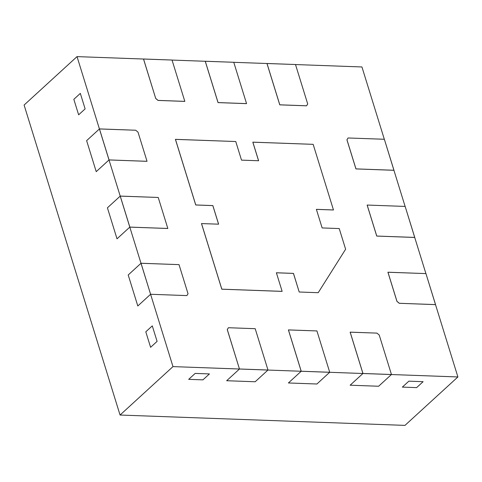 <?xml version="1.0" encoding="UTF-8"?>
<svg xmlns="http://www.w3.org/2000/svg" width="482" height="482" viewBox="0 0 482 482"><rect width="100%" height="100%" fill="white"/><g stroke="black" fill="none" stroke-linecap="round" stroke-linejoin="round"><path stroke-width="0.72" d="M128.206 274.981L140.997 263.274L129.803 227.112L117.012 238.813L129.803 227.112L167.79 228.492L129.803 227.112L140.997 263.274L128.206 274.981L137.804 305.98L150.595 294.273L137.804 305.98L128.206 274.981L137.804 305.98L128.206 274.981L140.997 263.274L150.595 294.273L186.853 295.593L150.595 294.273L172.984 366.609L150.595 294.273L137.804 305.98L150.595 294.273L140.997 263.274L179.021 264.63L188.034 293.749L186.889 295.562L188.034 293.749L179.021 264.63L141.033 263.25L150.595 294.273L140.997 263.274L150.595 294.273L186.853 295.593L150.595 294.273L140.997 263.274L128.206 274.981M107.42 207.814L120.211 196.114L109.016 159.946L96.225 171.652L109.016 159.946L147.004 161.325L109.016 159.946L120.211 196.114L107.42 207.814L117.012 238.813L107.42 207.814L117.012 238.813L107.42 207.814L120.211 196.114L129.803 227.112L117.012 238.813L129.803 227.112L120.241 196.084L158.229 197.463L167.826 228.462L129.803 227.112L120.211 196.114L158.229 197.463L167.826 228.462L129.803 227.112L167.79 228.492L129.803 227.112L120.211 196.114L107.42 207.814M86.627 140.654L99.419 128.947L77.03 56.617L143.509 59.033L155.722 98.485L143.509 59.033L77.03 56.617L99.419 128.947L86.627 140.654L96.225 171.652L86.627 140.654L96.225 171.652L86.627 140.654L99.419 128.947L109.016 159.946L96.225 171.652L109.016 159.946L99.449 128.917L135.707 130.236L138.021 132.176L147.034 161.295L109.016 159.946L99.419 128.947L135.707 130.236L138.021 132.176L147.034 161.295L109.016 159.946L147.004 161.325L109.016 159.946L99.419 128.947L86.627 140.654M350.137 385.208L362.928 373.508L350.137 332.17L362.928 373.508L329.688 372.297L316.897 384.003L329.688 372.297L362.928 373.508L350.137 385.208L378.629 386.245L391.42 374.538L378.629 386.245L350.137 385.208L378.629 386.245L350.137 385.208L362.928 373.508L350.167 332.146L376.93 333.116L379.238 335.062L376.93 333.116L350.137 332.17L362.928 373.508L350.137 332.17L362.928 373.508L457.9 376.954L391.42 374.538L378.629 386.245L391.42 374.538L362.928 373.508L350.167 332.146L362.958 373.478L391.45 374.508L362.958 373.478L391.42 374.538L362.928 373.508L350.137 385.208M288.405 382.967L301.196 371.261L288.405 329.929L301.196 371.261L267.956 370.056L255.165 381.762L267.956 370.056L301.196 371.261L288.405 382.967L316.897 384.003L288.405 382.967L316.897 384.003L288.405 382.967L301.196 371.261L288.405 329.929L316.927 330.935L329.718 372.267L316.897 384.003L329.688 372.297L301.196 371.261L288.405 329.929L301.196 371.261L329.688 372.297L301.196 371.261L288.435 329.905L316.927 330.935L329.718 372.267L301.226 371.236L288.435 329.905L301.226 371.236L329.718 372.267L301.226 371.236L288.405 382.967M226.673 380.726L239.464 369.019L227.251 329.567L239.464 369.019L172.984 366.609L239.464 369.019L226.673 380.726L255.165 381.762L226.673 380.726L255.165 381.762L226.673 380.726L239.464 369.019L227.251 329.567L228.402 327.754L227.251 329.567L228.402 327.754L227.251 329.567L228.402 327.754L227.251 329.567L239.464 369.019L227.287 329.543L239.464 369.019L267.956 370.056L255.165 381.762L267.956 370.056L239.464 369.019L227.287 329.543L228.432 327.724L255.195 328.694L267.986 370.025L239.464 369.019L227.287 329.543L228.432 327.724L255.195 328.694L267.986 370.025L239.5 368.989L267.956 370.056L239.464 369.019L226.673 380.726M393.927 170.297L355.939 168.917L346.926 139.798L355.939 168.917L393.927 170.297L405.115 206.429L393.927 170.297L355.939 168.917L346.926 139.798L348.07 137.979L346.926 139.798L348.07 137.979L346.926 139.798L355.939 168.917L346.926 139.798L348.07 137.979L346.926 139.798L355.969 168.887L346.956 139.768L348.106 137.948L346.956 139.768L355.939 168.917L393.963 170.267L355.969 168.887L393.963 170.267L384.365 139.268L393.927 170.297M414.719 237.457L376.731 236.078L414.719 237.457L425.907 273.595L414.719 237.457L376.731 236.078L367.133 205.079L376.731 236.078L367.133 205.079L376.731 236.078L367.133 205.079L376.731 236.078L367.163 205.049L405.157 206.429L414.749 237.427L376.731 236.078L414.719 237.457L376.731 236.078L414.749 237.427L376.761 236.047L367.163 205.049L405.157 206.429L414.719 237.457M435.511 304.624L399.247 303.305L435.511 304.624L457.9 376.954L435.511 304.624L399.247 303.305L396.939 301.364L387.926 272.246L396.939 301.364L399.247 303.305L396.939 301.364L399.247 303.305L435.511 304.624L399.247 303.305L396.939 301.364L387.926 272.246L396.939 301.364L399.247 303.305L435.511 304.624L399.283 303.28L396.969 301.334L387.956 272.216L425.943 273.595L435.541 304.594L399.247 303.305L396.969 301.334L387.926 272.246L425.943 273.595L435.511 304.624M184.793 101.401L158.03 100.425L184.793 101.401L158.03 100.425L155.722 98.485L158.03 100.425L155.722 98.485L158.03 100.425L184.793 101.401L158.03 100.425L155.722 98.485L158.03 100.425L184.823 101.371L158.06 100.395L155.752 98.455L158.06 100.395L184.793 101.401M218.033 102.606L205.242 61.274L218.033 102.606L246.525 103.642L218.033 102.606L205.242 61.274L172.038 60.069L205.242 61.274L218.033 102.606L205.242 61.274L218.033 102.606L246.525 103.642L218.033 102.606L246.555 103.612L218.063 102.576L205.242 61.274L233.764 62.28L246.555 103.612L218.033 102.606M306.528 105.817L279.765 104.847L266.968 63.516L279.765 104.847L306.528 105.817L279.765 104.847L266.968 63.516L233.77 62.311L266.968 63.516L279.765 104.847L266.968 63.516L279.765 104.847L306.528 105.817L279.765 104.847L306.558 105.793L279.795 104.817L266.968 63.516L295.496 64.522L307.709 103.973L306.558 105.793L307.709 103.973L295.496 64.522L267.004 63.485L279.795 104.817L306.528 105.817M188.685 379.346L202.934 379.864L209.423 373.924L195.174 373.405L188.685 379.346L202.934 379.864L209.423 373.924L202.934 379.864L188.685 379.346L195.174 373.405L209.423 373.924L202.934 379.864L188.685 379.346L195.174 373.405L188.685 379.346M402.374 387.106L416.617 387.624L423.106 381.684L408.863 381.166L402.374 387.106L416.617 387.624L423.106 381.684L416.617 387.624L402.374 387.106L408.863 381.166L423.106 381.684L416.617 387.624L402.374 387.106L408.863 381.166L402.374 387.106M73.83 99.322L78.632 114.818L85.121 108.884L80.325 93.381L73.83 99.322L78.632 114.818L85.121 108.884L78.632 114.818L73.83 99.322L80.325 93.381L85.121 108.884L78.632 114.818L73.83 99.322L80.325 93.381L73.83 99.322M221.798 289.2L201.488 223.582L221.798 289.2L282.109 291.387L221.798 289.2L201.488 223.582L218.617 224.178L212.857 205.579L218.575 224.172L212.827 205.603L195.728 204.983L175.418 139.37L195.728 204.983L212.827 205.603L195.728 204.983L175.454 139.34L235.758 141.533L241.518 160.132L235.758 141.533L175.418 139.37L195.728 204.983L175.418 139.37L195.728 204.983L212.827 205.603L195.728 204.983L212.827 205.603L218.575 224.172L212.857 205.579L195.764 204.958L175.454 139.34L195.764 204.958L212.857 205.579L218.617 224.178L201.488 223.582L221.798 289.2L201.488 223.582L221.798 289.2L282.139 291.363L221.798 289.2M318.198 292.701L299.202 292.008L318.198 292.701L299.202 292.008L293.442 273.408L299.202 292.008L293.442 273.408L276.391 272.794L293.442 273.408L276.391 272.794L293.442 273.408L276.391 272.794L293.442 273.408L299.202 292.008L293.478 273.384L299.202 292.008L293.478 273.384L276.379 272.764L282.139 291.363L221.828 289.17L201.518 223.558L221.828 289.17L282.139 291.363L276.379 272.764L293.478 273.384L299.202 292.008L318.198 292.701M295.502 64.552L361.94 66.962L384.323 139.268L361.94 66.962L295.502 64.552M316.385 209.369L333.442 209.989L316.385 209.369M252.821 142.184L258.569 160.753L252.851 142.154L258.611 160.753L241.518 160.132L258.611 160.753L252.851 142.154L313.161 144.341L333.472 209.959L316.379 209.339L333.472 209.959L313.161 144.341L252.821 142.184M150.601 347.311L157.09 341.37L152.288 325.874L145.799 331.809L150.601 347.311L157.09 341.37L150.601 347.311L145.799 331.809L150.601 347.311L145.799 331.809L152.288 325.874L157.09 341.37L150.601 347.311M404.97 425.383L120.06 415.038L24.1 105.046L77.03 56.617L24.1 105.046L120.06 415.038L172.984 366.609L120.06 415.038L404.97 425.383L457.9 376.954L404.97 425.383M152.288 325.874L145.799 331.809L152.288 325.874L157.09 341.37L152.288 325.874M80.325 93.381L85.121 108.884L80.325 93.381M195.174 373.405L209.423 373.924L195.174 373.405M408.863 381.166L423.106 381.684L408.863 381.166M218.575 224.172L212.827 205.603L218.575 224.172M186.853 295.593L150.595 294.273L186.853 295.593M155.722 98.485L143.509 59.033L155.722 98.485L143.509 59.033L155.722 98.485L143.509 59.033L172.032 60.039L184.823 101.371L172.032 60.039L143.54 59.003L155.722 98.485M396.939 301.364L387.926 272.246L396.939 301.364M322.133 227.938L316.379 209.339L322.133 227.938L339.226 228.558L322.133 227.938M339.226 228.558L345.624 249.224L318.228 292.67L345.624 249.224L339.226 228.558M147.004 161.325L109.016 159.946L99.449 128.917L109.046 159.916L147.004 161.325M379.238 335.062L391.45 374.508L379.238 335.062M348.07 137.979L384.365 139.268L348.07 137.979M246.555 103.612L218.063 102.576L205.272 61.244L233.764 62.28L246.555 103.612M167.79 228.492L129.803 227.112L120.241 196.084L129.839 227.082L167.79 228.492"/></g></svg>
